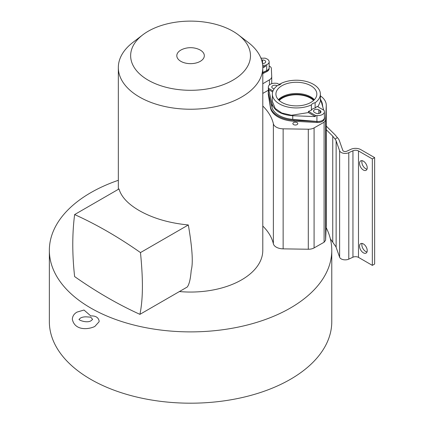 <?xml version="1.0" encoding="UTF-8"?>
<svg xmlns="http://www.w3.org/2000/svg" width="424" height="424" viewBox="0 0 424 424"><rect width="100%" height="100%" fill="white"/><g stroke="black" fill="none" stroke-linecap="round" stroke-linejoin="round"><path stroke-width="0.64" d="M262.79 226.045A82.203 47.456 180 0 1 273.369 243.784A10.128 5.846 0 0 0 283.142 248.862L308.296 249.238A7.955 4.595 0 0 0 314.083 247.923L324.095 242.242L325.595 240.244L326.167 227.614A141.213 81.53 180 0 1 331.775 250.356A141.213 81.53 180 0 1 244.6 325.68A141.213 81.53 180 0 1 90.71 308.004A141.213 81.53 180 0 1 49.354 250.356A141.213 81.53 180 0 1 118.333 180.301M179.4 291.553A72.228 41.7 0 0 0 262.79 250.356L262.79 67.533A72.228 41.7 0 0 0 248.289 42.469L238.452 34.916A59.916 34.593 0 0 0 232.93 31.249A59.916 34.593 0 0 0 142.676 34.916A59.916 34.593 0 0 0 148.193 80.168A59.916 34.593 0 0 0 229.85 81.827A59.916 34.593 0 0 0 238.452 34.916M49.354 250.356L49.354 321.662A141.213 81.53 0 0 0 90.71 379.316A141.213 81.53 0 0 0 244.6 396.986A141.213 81.53 0 0 0 331.775 321.662L331.775 250.356M87.63 316.945L90.71 317.152L92.612 319.341L91.361 320.523C87.185 323.782 77.475 319.675 79.214 319.24L80.465 318.058C82.394 317.004 84.8 316.638 87.683 316.951M90.71 315.885L84.005 310.024L77.025 312.101C74.11 313.744 72.546 316.103 72.334 319.187C74.545 330.455 87.63 329.888 94.801 326.48L99.031 321.827L99.158 321.095C97.981 315.138 91.467 316.023 90.71 315.885M326.167 227.614L326.257 225.637A25.339 14.628 0 0 0 326.268 225.255L326.268 105.226A25.339 14.628 180 0 1 326.257 105.608L325.595 120.215L324.095 122.213L314.083 127.894A7.955 4.595 180 0 1 308.296 129.209L283.142 128.827A10.128 5.846 180 0 1 273.369 123.755A82.203 47.456 0 0 0 262.79 106.016M262.79 93.407L268.355 90.254M278.955 84.318A7.955 4.595 180 0 1 281.101 83.692M320.385 95.856A25.339 14.628 180 0 1 326.268 105.226M296.233 124.926A2.465 1.42 0 0 0 297.07 124.608A2.465 1.42 0 0 0 297.791 123.601A2.465 1.42 0 0 0 294.426 122.282A2.465 1.42 0 0 0 293.588 122.594A2.465 1.42 0 0 0 292.867 123.601A2.465 1.42 0 0 0 296.233 124.926M324.402 116.743L324.482 117.215A6.879 3.97 180 0 1 324.508 117.586L324.508 118.529A6.879 3.97 180 0 1 316.993 122.483L293.964 121.248A26.071 15.052 180 0 1 270.422 107.654L268.281 94.361A6.879 3.97 180 0 1 268.249 93.99L268.249 93.047A6.879 3.97 180 0 1 268.355 92.353M278.748 100.069A20.638 11.914 180 0 1 281.785 97.838A20.638 11.914 180 0 1 314.014 100.069M313.585 100.472A19.912 11.496 0 0 0 282.299 98.13A19.912 11.496 0 0 0 279.172 100.472M320.062 113.076A3.079 1.776 0 0 1 315.71 113.076L314.428 112.339A3.079 1.776 0 0 1 313.527 111.083A3.079 1.776 0 0 1 314.428 109.827A3.079 1.776 0 0 1 318.784 109.827L320.062 110.563A3.079 1.776 0 0 1 320.963 111.819A3.079 1.776 0 0 1 320.062 113.076L320.062 110.563M272.659 91.95L268.662 89.639L268.424 87.54A6.519 3.763 180 0 1 268.355 86.984L268.355 92.898A6.519 3.763 0 0 0 268.424 93.455L272.028 107.41A24.624 14.215 0 0 0 292.751 119.377L316.924 121.455A6.519 3.763 0 0 0 322.494 120.395A6.879 3.97 180 0 1 316.993 121.54L293.964 120.305A26.071 15.052 180 0 1 270.422 106.71L268.281 93.413A6.879 3.97 180 0 1 268.249 93.047M320.915 100.228A26.071 15.052 180 0 1 322.335 103.922L322.849 107.108M324.508 117.586A6.879 3.97 180 0 1 322.494 120.395A6.519 3.763 0 0 0 324.402 117.734L324.402 111.819A6.519 3.763 180 0 1 322.494 114.48A6.519 3.763 180 0 1 316.924 115.54L315.398 115.407L315.339 116.589L292.751 115.736C281.308 114.883 274.397 110.892 272.028 103.769L268.662 89.639M268.355 86.984A6.519 3.763 180 0 1 270.263 84.323A6.519 3.763 180 0 1 275.833 83.263L277.36 83.395L279.729 84.763M320.385 98.601L323.708 110.155M315.122 102.74A5.433 3.138 0 0 0 312.764 103.541A5.433 3.138 0 0 0 311.38 104.903A24.004 13.86 180 0 1 285.983 106.572A24.004 13.86 180 0 1 272.372 94.08A24.004 13.86 180 0 1 277.641 85.42A5.433 3.138 0 0 0 279.994 84.62A5.433 3.138 0 0 0 281.377 83.263A24.004 13.86 180 0 1 306.775 81.588A24.004 13.86 180 0 1 320.385 94.08A24.004 13.86 180 0 1 315.122 102.74L315.122 108.062A24.004 13.86 0 0 0 317.141 106.36L324.106 110.383L324.334 111.263A6.519 3.763 180 0 1 324.402 111.819M272.372 94.08L272.372 101.453L275.224 108.486L281.743 112.985L291.479 115.27L308.402 112.583L315.339 116.589M268.652 88.42L273.003 90.932M277.148 85.786L277.047 85.728A3.079 1.776 0 0 0 272.696 85.728A3.079 1.776 0 0 0 271.795 86.984A3.079 1.776 0 0 0 272.696 88.245L273.978 88.982A3.079 1.776 0 0 0 274.036 89.013M317.931 106.822L320.385 101.453L320.385 94.08M281.912 85.728A20.458 11.814 0 0 0 275.923 94.08A20.458 11.814 0 0 0 288.548 104.993A20.458 11.814 0 0 0 310.845 102.433A20.458 11.814 0 0 0 316.839 94.08A20.458 11.814 0 0 0 304.209 83.168A20.458 11.814 0 0 0 281.912 85.728M311.38 104.903L311.38 110.224A5.433 3.138 180 0 1 312.764 108.862A5.433 3.138 180 0 1 315.122 108.062M315.398 115.407L308.434 111.39A24.004 13.86 0 0 0 311.38 110.224M308.434 111.39L308.402 112.583M278.382 99.698A20.458 11.814 180 0 1 281.912 96.963A20.458 11.814 180 0 1 314.375 99.698M326.268 129.733L332.75 136.152L335.008 139.04A12.36 7.139 0 0 1 336.126 140.879L336.126 247.309L339.613 257.214A5.713 3.297 0 0 0 341.172 258.894A5.713 3.297 0 0 0 348.788 259.133L352.948 257.204A4.15 2.396 180 0 1 358.481 257.379L372.341 265.376L374.646 264.046L374.646 157.617L360.787 149.614A7.415 4.282 180 0 0 350.902 149.301L346.742 151.23A2.449 1.415 0 0 1 343.482 151.13A2.449 1.415 0 0 1 342.815 150.409L339.322 140.503A15.63 9.021 180 0 0 337.409 137.657L335.061 134.816L326.268 126.114M336.126 247.309A12.36 7.139 180 0 0 334.923 245.379L330.344 238.77M337.409 137.657L335.008 139.04M374.646 157.617L372.341 158.947L358.481 150.944A4.15 2.396 0 0 0 352.948 150.774L348.788 152.698A5.713 3.297 180 0 1 341.172 152.46A5.713 3.297 180 0 1 339.613 150.785L336.126 140.879M372.341 158.947L372.341 265.376M359.536 163.383A5.433 3.138 -120 0 0 363.379 170.035A5.433 3.138 -120 0 0 366.092 170.305A5.433 3.138 -120 0 0 367.221 167.819A5.433 3.138 -120 0 0 363.379 161.162A5.433 3.138 -120 0 0 360.665 160.897A5.433 3.138 -120 0 0 359.536 163.383M367.221 250.595A5.433 3.138 -120 0 0 363.379 243.943A5.433 3.138 -120 0 0 360.665 243.673A5.433 3.138 -120 0 0 359.536 246.164A5.433 3.138 -120 0 0 363.379 252.815A5.433 3.138 -120 0 0 366.092 253.08A5.433 3.138 -120 0 0 367.221 250.595M366.993 169.192A5.433 3.138 60 0 1 365.689 168.699A5.433 3.138 60 0 1 361.847 162.048A5.433 3.138 60 0 1 362.075 160.675M366.993 251.967A5.433 3.138 60 0 1 365.689 251.48A5.433 3.138 60 0 1 361.847 244.828A5.433 3.138 60 0 1 362.075 243.456M269.161 66.022L269.844 66.414A5.062 2.92 180 0 1 271.355 68.418L271.72 76.511A7.955 4.595 180 0 1 271.726 76.633A7.955 4.595 180 0 1 269.441 79.85L262.79 83.761M262.79 72.419L266.701 70.617A6.519 3.763 0 0 0 269.161 67.676L269.161 68.63A6.879 3.97 180 0 1 266.855 71.592L262.79 73.686M261.603 60.007L262.536 59.985A3.079 1.776 0 0 1 265.716 61.703A3.079 1.776 0 0 1 265.721 61.761A3.079 1.776 0 0 1 262.748 63.536L262.461 63.542M260.972 58.242L265.064 58.157L266.336 58.66A6.519 3.763 180 0 1 269.155 61.634A6.519 3.763 180 0 1 269.161 61.761L269.161 67.676A6.879 3.97 180 0 1 266.855 70.649L262.79 72.737M261.783 58.226L260.839 57.903M269.161 61.761A6.519 3.763 180 0 1 266.701 64.708L265.493 65.259L265.445 66.467L262.79 67.851M265.445 66.467L262.769 66.52M262.689 65.317L265.493 65.259M188.33 224.959C169.383 223.135 153.101 218.392 139.491 210.717C128.127 204.156 121.296 196.9 119.006 188.945L74.629 214.565C72.165 233.82 72.165 254.49 74.629 276.581C96.391 291.86 118.158 304.453 139.925 314.348L187.249 287.022C189.231 284.393 190.546 278.854 191.198 270.411C193.264 263.293 192.311 248.146 188.33 224.959L140.482 252.582C118.535 237.17 96.582 224.497 74.629 214.565M142.676 34.916L132.839 42.469A72.228 41.7 0 0 0 118.333 67.533A72.228 41.7 0 0 0 139.491 97.022A72.228 41.7 0 0 0 218.201 106.058A72.228 41.7 0 0 0 262.79 67.533M180.836 61.326A13.759 7.945 0 0 0 200.292 61.326A13.759 7.945 0 0 0 200.292 50.09A13.759 7.945 0 0 0 198.252 49.12A21.205 21.205 0 0 0 182.877 49.12A13.759 7.945 0 0 0 180.836 61.326M139.925 314.348C143.667 296.111 142.597 274.344 140.482 252.582M325.595 120.215L325.595 240.244M326.257 225.637L326.257 105.608M324.095 242.242L324.095 122.213M314.083 127.894L314.083 247.923M308.296 249.238L308.296 129.209M283.142 128.827L283.142 248.862M273.369 123.755L273.369 243.784M292.751 115.736L292.751 119.377M272.028 107.41L272.028 103.769M268.424 87.54L268.424 93.455M316.924 121.455L316.924 115.54M318.784 109.827L318.784 113.521M316.993 121.54L316.993 122.483M268.281 93.413L268.281 94.361M270.422 106.71L270.422 107.654M293.964 120.305L293.964 121.248M332.75 241.871L332.75 136.152M358.481 150.944L358.481 257.379M352.948 257.204L352.948 150.774M348.788 152.698L348.788 259.133M339.613 257.214L339.613 150.785M269.441 84.906L269.441 79.85M266.701 70.617L266.701 64.708M262.536 63.542L262.536 59.985M266.855 70.649L266.855 71.592M271.726 83.692L271.726 76.633M118.333 189.332L118.333 67.533"/></g></svg>
